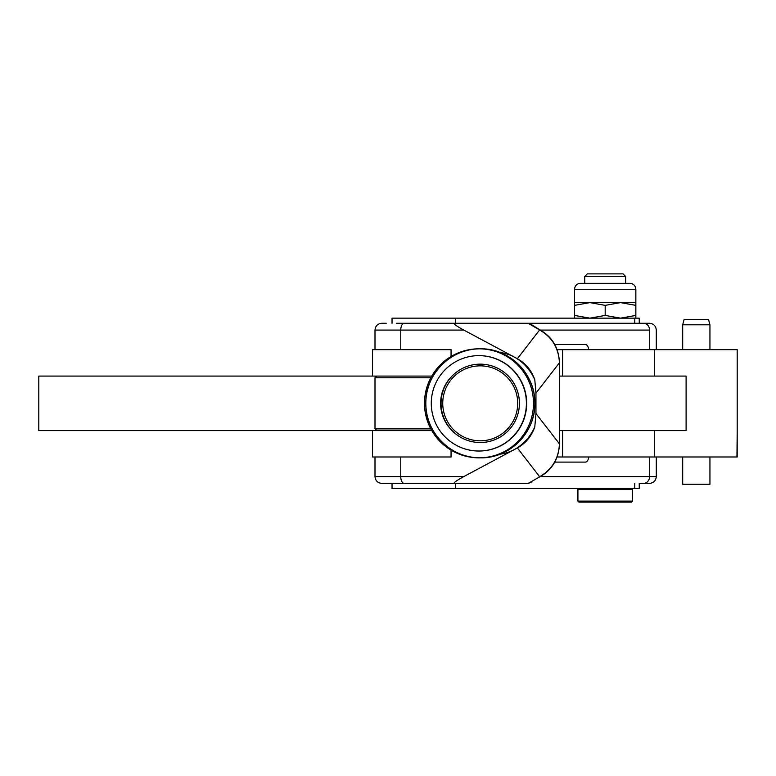 <?xml version="1.0" encoding="UTF-8"?>
<svg xmlns="http://www.w3.org/2000/svg" width="776" height="776" viewBox="0 0 776 776"><rect width="100%" height="100%" fill="white"/><g stroke="black" fill="none" stroke-linecap="round" stroke-linejoin="round"><path stroke-width="1.16" d="M513.091 424.666A39.178 39.178 -90 0 1 445.317 421.116A39.178 39.178 -90 0 1 482.274 364.206A39.178 39.178 -90 0 1 513.091 424.666A39.178 39.178 90 0 0 480.228 364.148A39.178 39.178 90 0 0 441.049 403.326A39.178 39.178 90 0 0 513.091 424.666M511.646 423.745A37.471 37.471 90 0 0 482.177 365.903A37.471 37.471 90 0 0 446.83 420.35A37.471 37.471 90 0 0 511.646 423.745A37.471 37.471 -90 0 1 446.83 420.35A37.471 37.471 -90 0 1 482.177 365.903A37.471 37.471 -90 0 1 511.646 423.745M480.208 442.514A39.178 39.178 -90 0 1 441.03 403.326A39.178 39.178 -90 0 1 480.208 364.148A39.178 39.178 90 0 0 441.03 403.326A39.178 39.178 90 0 0 480.218 442.514L480.228 442.514M534.839 403.074C535.731 432.193 509.725 458.451 480.596 457.84C451.467 458.732 425.209 432.717 425.83 403.588C424.938 374.469 450.943 348.211 480.072 348.822C509.202 347.929 535.459 373.945 534.839 403.074A54.514 54.504 90 0 0 452.854 356.252A54.514 54.504 90 0 0 453.3 450.662A54.514 54.504 90 0 0 534.839 403.074A54.514 54.504 -90 0 1 480.334 457.84A54.514 54.504 -90 0 1 425.82 403.326A54.514 54.504 -90 0 1 480.334 348.822A54.514 54.504 -90 0 1 534.839 403.074M479.655 457.84A54.514 54.504 90 0 0 533.49 403.074A54.514 54.504 90 0 0 479.655 348.822M480.334 348.822L478.976 348.822A54.514 54.504 90 0 0 424.472 403.326A54.514 54.504 90 0 0 478.976 457.84L480.334 457.84M533.49 403.074A54.514 54.504 -90 0 1 451.952 450.662A54.514 54.504 -90 0 1 451.496 356.252A54.514 54.504 -90 0 1 533.49 403.074M526.671 403.103A47.695 47.695 90 0 0 454.93 362.14A47.695 47.695 90 0 0 455.328 444.745A47.695 47.695 90 0 0 526.671 403.103A47.695 47.695 -90 0 1 478.976 451.031A47.695 47.695 -90 0 1 431.281 403.326A47.695 47.695 -90 0 1 478.976 355.631A47.695 47.695 -90 0 1 526.671 403.103M682.686 349.675L682.686 324.805L684.151 319.353L708.488 319.353L684.151 319.353L708.488 319.353L709.943 324.805L682.686 324.805L709.943 324.805L709.943 349.675M682.686 456.986L682.686 484.243L709.943 484.243L682.686 484.243L709.943 484.243L709.943 456.986M430.825 428.885L375.002 428.885L430.825 428.885M430.825 377.776L375.002 377.776L430.825 377.776M525.769 395.624A47.695 47.695 -90 0 1 478.84 451.031A47.695 47.695 90 0 0 525.769 395.624A47.695 47.695 90 0 0 478.84 355.631A47.695 47.695 -90 0 1 525.769 395.624M440.613 403.326A38.092 38.092 90 0 0 451.428 429.914A38.092 38.092 -90 0 1 451.428 376.748A38.092 38.092 90 0 0 440.613 403.326M588.741 349.675A6.809 3.376 90 0 0 585.473 344.563L554.782 344.563L585.473 344.563A6.809 3.376 -90 0 1 588.741 349.675M585.473 462.098A6.809 3.376 90 0 0 588.741 456.986A6.809 3.376 -90 0 1 585.473 462.098L554.782 462.098L585.473 462.098M463.805 330.081L517.369 358.716L539.611 329.965L528.223 323.272L454.435 323.272C453.165 323.679 456.288 325.949 463.805 330.081C456.288 325.949 453.165 323.679 454.435 323.272L404.141 323.272A6.809 3.376 90 0 0 400.765 330.081L463.805 330.081L400.765 330.081L400.765 349.675L400.765 330.081A6.809 3.376 -90 0 1 404.141 323.272L528.223 323.272L538.447 329.344A6.809 3.065 -61.9 0 1 539.174 329.519A6.809 3.065 118.1 0 0 538.447 329.344L539.611 329.965A6.809 3.065 -61.9 0 1 540.329 330.139L540.329 330.139A6.809 3.065 118.1 0 0 539.611 329.965L517.369 358.716L514.119 356.979A51.1 44.377 90 0 1 534.79 379.716C531.463 370.336 525.653 363.333 517.369 358.716C525.653 363.333 531.463 370.336 534.79 379.716A51.1 44.377 -90 0 0 514.119 356.979L463.805 330.081M531.104 324.397L540.329 330.139C552.357 337.056 558.749 347.939 559.486 362.78L559.428 362.78C558.691 348.036 552.085 337.094 539.611 329.965C552.085 337.094 558.691 348.036 559.428 362.78L559.486 443.882L559.428 362.78L535.954 393.131L559.428 362.78L559.428 443.882L535.954 413.53L535.954 393.131L534.79 379.716M386.205 323.272L381.821 323.272C377.679 323.67 375.409 325.949 375.002 330.081L400.765 330.081L375.002 330.081L375.002 349.675L451.06 349.675L451.06 356.514L451.06 349.675L372.451 349.675L372.451 376.079L38.8 376.079L38.8 430.583L38.8 376.079L431.776 376.079L376.709 376.079L375.002 377.776L375.002 428.885L376.709 430.583L431.776 430.583L38.8 430.583L372.451 430.583L372.451 456.986L451.06 456.986L451.06 450.148L451.06 456.986L375.002 456.986L375.002 476.58L463.805 476.58L514.119 449.682A51.1 44.377 -90 0 0 534.79 426.945L535.954 413.53L559.486 443.882C558.749 458.723 552.366 469.606 540.329 476.522L540.329 476.522A6.809 3.065 -118.1 0 1 539.611 476.697C552.085 469.558 558.691 458.626 559.428 443.882C558.691 458.626 552.085 469.558 539.611 476.697L538.447 477.318A6.809 3.065 61.9 0 0 539.174 477.143A6.809 3.065 -118.1 0 1 538.447 477.318L539.611 476.697A6.809 3.065 61.9 0 0 540.329 476.522L528.223 483.39L531.123 482.255M500.025 352.498A51.1 44.377 90 0 1 514.119 356.979A51.1 44.377 -90 0 0 500.025 352.498M527.079 323.272L643.643 323.272L527.079 323.272M454.435 323.272L396.526 323.272M500.025 454.164A51.1 44.377 -90 0 0 514.119 449.682L517.369 447.946L539.611 476.697L517.369 447.946C525.653 443.329 531.463 436.325 534.79 426.945C531.463 436.325 525.653 443.329 517.369 447.946L514.119 449.682A51.1 44.377 90 0 1 500.025 454.164M540.232 330.081L649.56 330.081A6.809 5.917 -90 0 0 643.643 323.272A6.809 5.917 90 0 1 649.56 330.081L540.232 330.081M535.954 393.131L535.954 413.53L534.79 426.945A51.1 44.377 90 0 1 514.119 449.682L463.805 476.58C456.288 480.713 453.165 482.982 454.435 483.39L528.223 483.39L454.435 483.39C453.165 482.982 456.288 480.713 463.805 476.58L400.765 476.58L400.765 456.986L400.765 476.58A6.809 3.376 90 0 0 404.141 483.39L386.205 483.39M656.292 349.675L656.292 330.081C655.885 325.949 653.615 323.67 649.473 323.272L639.249 323.272L639.249 318.16L634.768 318.16L634.768 323.272L634.768 318.16L455.696 318.16L455.696 323.272L455.696 318.16L392.035 318.16L392.035 323.272M649.473 323.272L643.643 323.272M649.56 349.675L649.56 330.081L649.56 349.675M540.232 476.58L649.56 476.58L649.56 456.986L649.56 476.58L540.232 476.58M639.249 483.39L643.643 483.39A6.809 5.917 -90 0 0 649.56 476.58L656.292 476.58L649.56 476.58A6.809 5.917 90 0 1 643.643 483.39L649.473 483.39L639.249 483.39L639.249 488.502L396.526 488.502M396.526 483.39L455.696 483.39L455.696 488.502L634.768 488.502L634.768 483.39L634.768 488.502M381.821 483.39L404.141 483.39A6.809 3.376 -90 0 1 400.765 476.58L375.002 476.58C375.409 480.713 377.679 482.982 381.821 483.39M455.696 483.39L392.035 483.39L392.035 488.502L455.696 488.502L455.696 483.39M736.948 349.675L654.284 349.675L654.284 376.079L654.284 349.675L737.2 349.675L737.2 456.986L562.6 456.986L737.2 456.986L737.2 430.583L736.948 456.986M654.284 456.986L654.284 430.583L654.284 456.986M577.761 456.986L562.687 456.986M654.284 349.675L562.6 349.675L654.284 349.675M654.284 376.079L686.1 376.079L686.1 430.583L654.284 430.583L686.1 430.583L686.1 376.079L654.284 376.079M559.486 376.079L686.1 376.079L559.486 376.079M559.486 430.583L686.1 430.583L559.486 430.583M562.6 376.079L562.6 349.675L557.12 349.675M557.12 456.986L562.6 456.986L562.6 430.583M578.954 488.502L577.926 489.52L632.44 489.52L577.926 489.52L577.926 501.102L632.44 501.102L577.926 501.102L578.954 502.13L631.422 502.13L632.44 501.102L632.44 489.52L631.422 488.502M589.498 502.13L620.868 502.13L589.498 502.13M594.494 273.87L615.882 273.87L594.494 273.87M625.631 283.308L625.631 276.431L623.07 273.87L587.296 273.87L584.745 276.431L625.631 276.431L584.745 276.431L584.745 283.308M396.526 318.16L634.768 318.16M635.845 302.621L635.845 318.16L635.845 305.366L620.519 302.621L605.183 305.366L605.183 315.425L620.519 318.16L635.845 315.425L620.519 318.16L605.183 315.425L605.183 305.366L620.519 302.621L574.521 302.621L574.521 305.366L589.857 302.621L605.183 305.366L589.857 302.621L574.521 305.366L574.521 315.425L589.857 318.16L605.183 315.425L589.857 318.16L574.521 315.425L574.521 302.621L620.519 302.621L635.845 305.366L635.845 302.621L620.519 302.621L635.845 302.621L635.845 289.273L574.521 289.273L574.521 302.621M574.521 318.16L574.521 315.425L574.521 318.16M629.889 283.308L580.487 283.308C576.869 283.657 574.88 285.646 574.521 289.273L635.845 289.273C635.495 285.646 633.507 283.657 629.889 283.308M649.473 483.39C653.615 482.982 655.885 480.713 656.292 476.58L656.292 456.986"/></g></svg>
